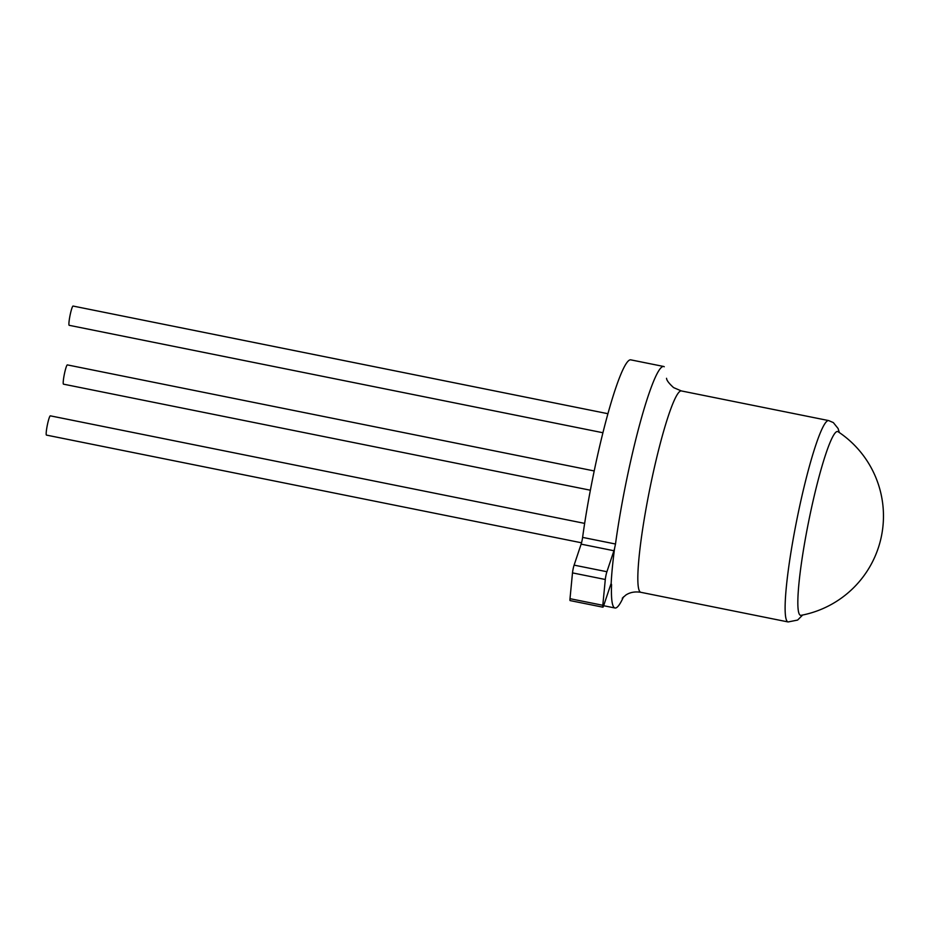 <?xml version="1.0" encoding="UTF-8"?>
<svg xmlns="http://www.w3.org/2000/svg" width="928" height="928" viewBox="0 0 928 928"><rect width="100%" height="100%" fill="white"/><g stroke="black" fill="none" stroke-linecap="round" stroke-linejoin="round"><path stroke-width="1.39" d="M838.042 431.694A101.024 101.024 0 0 1 801.073 615.334A93.763 10.602 -78.6 0 1 800.098 615.125A93.763 10.602 -78.6 0 1 809.61 516.803A93.763 10.602 -78.6 0 1 838.042 431.694A93.763 10.602 -78.6 0 1 838.077 431.717M623.5 596.878A123.192 13.932 -78.6 0 1 615.009 608.002A123.192 13.932 -78.6 0 1 614.359 607.724A123.192 13.932 -78.6 0 1 611.564 584.605L610.775 584.454M73.115 306.078A9.825 1.114 101.4 0 0 73.068 306.054A9.825 1.114 101.4 0 0 70.087 315.218A9.825 1.114 101.4 0 0 69.136 325.287A9.825 1.114 101.4 0 0 69.182 325.31A9.825 1.114 101.4 0 0 69.24 325.31M67.419 364.924A9.825 1.114 101.4 0 0 67.361 364.901A9.825 1.114 101.4 0 0 64.38 374.065A9.825 1.114 101.4 0 0 63.44 384.134A9.825 1.114 101.4 0 0 63.487 384.157A9.825 1.114 101.4 0 0 63.545 384.157M50.379 415.86A9.825 1.114 101.4 0 0 50.332 415.837A9.825 1.114 101.4 0 0 47.351 425.012A9.825 1.114 101.4 0 0 46.4 435.07A9.825 1.114 101.4 0 0 46.446 435.093A9.825 1.114 101.4 0 0 46.504 435.093M615.496 544.017L614.556 548.506A5.614 0.638 -78.6 0 1 613.93 550.745L581.125 544.144A5.614 0.638 101.4 0 0 582.61 537.393L615.496 544.017A123.192 13.932 -78.6 0 1 663.624 366.467A123.192 13.932 -78.6 0 1 664.262 366.746M582.61 537.393A123.192 13.932 -78.6 0 1 630.738 359.844L663.624 366.467M602.898 607.19L570.094 600.59A5.614 0.638 -78.6 0 1 570.001 598.688L602.806 605.288A5.614 0.638 101.4 0 0 602.898 607.19A5.614 0.638 101.4 0 0 603.606 605.845L610.624 584.872A5.614 0.638 -78.6 0 1 611.146 583.654L611.564 584.605L611.146 583.654A125.152 14.152 -78.6 0 1 614.556 548.506M613.93 550.745L606.912 571.729A5.614 0.638 101.4 0 0 605.3 579.49L572.495 572.889L570.001 598.688M572.495 572.889A5.614 0.638 -78.6 0 1 574.107 565.129L606.912 571.729M581.125 544.144L574.107 565.129M605.3 579.49L602.806 605.288M828.646 420.581L681.361 390.932A102.706 11.612 101.4 0 0 650.215 486.852A102.706 11.612 101.4 0 0 640.297 592.064A102.706 11.612 101.4 0 0 640.83 592.308L788.116 621.946A102.706 11.612 -78.6 0 1 787.582 621.714A102.706 11.612 -78.6 0 1 797.5 516.502A102.706 11.612 -78.6 0 1 828.646 420.581L833.332 422.588L838.077 428.492L839.364 432.576M681.361 390.932L673.6 387.614C668.984 383.438 666.629 380.329 666.536 378.288M622.27 598.224L625.808 595.068C629.984 592.296 634.984 591.38 640.83 592.308M73.068 306.054L607.886 413.702M67.361 364.901L594.187 470.948M50.332 415.837L584.652 523.392M615.009 608.002L603.652 605.717M46.446 435.093L581.531 542.799M63.487 384.157L590.359 490.216M69.182 325.31L602.898 432.738M788.116 621.946L797.628 620.066L802.639 615.032"/></g></svg>
